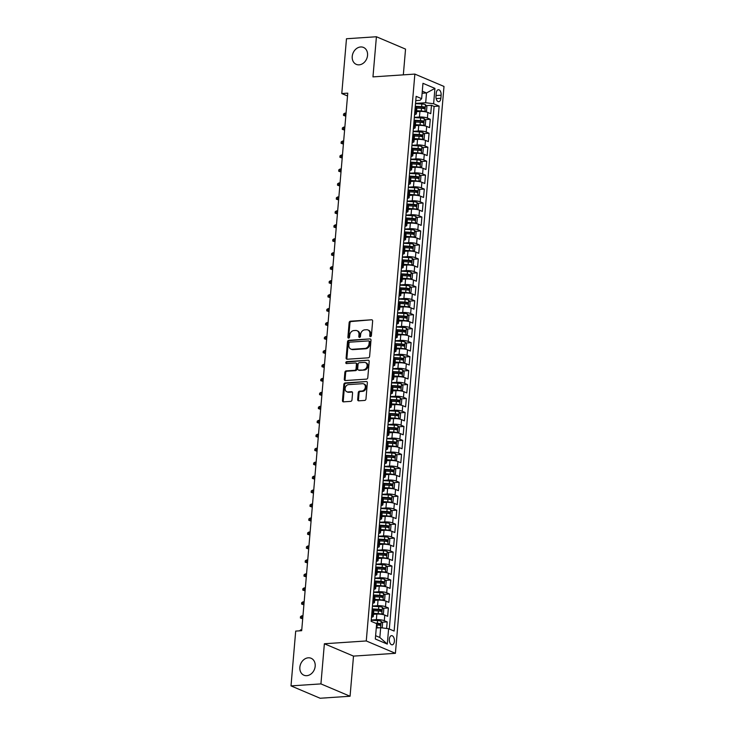 <?xml version="1.0" encoding="UTF-8"?>
<svg xmlns="http://www.w3.org/2000/svg" width="735" height="735" viewBox="0 0 735 735"><rect width="100%" height="100%" fill="white"/><g stroke="black" fill="none" stroke-linecap="round" stroke-linejoin="round"><path stroke-width="1.1" d="M370.486 336.658A0.992 0.79 -67 0 0 371.395 335.638L372.645 321.076A1.415 1.13 -67 0 0 371.588 319.789L350.439 321.204A1.415 1.13 -67 0 0 349.143 322.647L347.894 337.209A0.992 0.79 -67 0 0 349.538 337.099L349.704 335.215A4.52 3.629 -67 0 1 353.838 330.575L355.602 330.465A4.52 3.629 -67 0 1 356.989 330.686A4.52 3.629 -67 0 1 358.983 334.6L358.818 336.483A0.992 0.79 -67 0 0 360.462 336.373L360.628 334.489A4.52 3.629 -67 0 1 364.762 329.85L366.526 329.73A4.52 3.629 -67 0 1 367.913 329.96A4.52 3.629 -67 0 1 369.907 333.865L369.751 335.748A0.992 0.79 -67 0 0 370.486 336.658M308.287 657.807A9.206 7.396 -67 0 0 300.146 665.533A9.206 7.396 -67 0 0 303.932 675.217A9.206 7.396 -67 0 0 306.752 675.686A9.206 7.396 -67 0 0 314.892 667.959A9.206 7.396 -67 0 0 311.116 658.275A9.206 7.396 -67 0 0 308.287 657.807M360.655 46.966A9.206 7.396 -67 0 0 352.515 54.693A9.206 7.396 -67 0 0 356.3 64.377A9.206 7.396 -67 0 0 359.121 64.836A9.206 7.396 -67 0 0 367.261 57.109A9.206 7.396 -67 0 0 363.485 47.426A9.206 7.396 -67 0 0 360.655 46.966M394.392 641.306A4.603 2.536 86.2 0 0 391.562 635.646A4.603 2.536 86.2 0 0 389.348 639.165A4.603 2.536 86.2 0 0 392.178 644.825A4.603 2.536 86.2 0 0 394.392 641.306M357.679 399.546A1.415 1.13 -67 0 0 358.735 400.832L364.67 400.437A1.415 1.13 -67 0 0 365.966 398.995L367.353 382.816A1.415 1.13 -67 0 0 366.296 381.529L345.138 382.944A1.415 1.13 -67 0 0 343.851 384.387L342.464 400.566A1.415 1.13 -67 0 0 343.521 401.852L350.687 401.374A1.415 1.13 -67 0 0 351.982 399.923L352.57 393.004A1.415 1.13 -67 0 0 351.514 391.709L347.958 391.948A3.776 3.032 -67 0 1 346.801 391.764A3.776 3.032 -67 0 1 345.248 387.786A3.776 3.032 -67 0 1 348.592 384.616L362.511 383.688A3.776 3.032 -67 0 1 363.678 383.881A3.776 3.032 -67 0 1 365.221 387.85A3.776 3.032 -67 0 1 361.886 391.02L359.562 391.176A1.415 1.13 -67 0 0 358.276 392.628L357.679 399.546L358.469 399.877A1.415 1.13 -67 0 0 358.735 400.832M324.374 643.759L320.929 683.899L291.005 685.893L320.138 698.25L350.062 696.247L353.507 656.107L395.402 653.314L366.269 640.957L324.374 643.759L353.507 656.107M403.331 74.86L405.545 49.107L376.412 36.75L372.967 76.89L414.862 74.088L366.269 640.957M376.412 36.75L346.479 38.753L341.784 93.547L347.526 95.982M291.005 685.893L295.7 631.099L301.681 630.694L347.765 93.152L341.784 93.547M368.327 357.816A1.415 1.13 -67 0 0 369.613 356.365L371 340.195A1.415 1.13 -67 0 0 369.944 338.909L348.794 340.314A1.415 1.13 -67 0 0 347.499 341.766L346.121 357.936A1.415 1.13 -67 0 0 347.177 359.231L368.327 357.816M369.172 361.51L367.794 377.68A1.415 1.13 -67 0 1 366.499 379.131L345.349 380.546A1.415 1.13 -67 0 1 344.292 379.251L344.88 372.333A1.415 1.13 -67 0 1 346.176 370.881L354.757 370.311A1.415 1.13 -67 0 0 356.043 368.86L356.438 364.266A1.415 1.13 -67 0 0 355.382 362.98L346.451 363.568A0.992 0.79 -67 0 1 346.617 361.657L368.116 360.214A1.415 1.13 -67 0 1 369.172 361.51M386.619 628.471L387.18 621.902L381.86 622.26M371.248 620.009L376.366 619.669A5.751 1.286 4.9 0 1 384.304 620.689L384.782 615.103L387.657 616.316L388.374 607.946L383.054 608.295M372.443 606.053L377.56 605.704A5.751 1.286 4.9 0 1 385.498 606.724L385.976 601.138L388.852 602.36L389.568 593.981L384.249 594.339M373.637 592.088L378.764 591.749A5.751 1.286 4.9 0 1 386.702 592.759L387.18 587.173L390.055 588.395L390.772 580.016L385.452 580.374M374.841 578.123L379.958 577.784A5.751 1.286 4.9 0 1 387.896 578.803L388.374 573.217L391.25 574.43L391.966 566.051L386.647 566.409M376.035 564.168L381.153 563.818A5.751 1.286 4.9 0 1 389.091 564.838L389.568 559.252L392.444 560.474L393.161 552.095L387.841 552.444M377.23 550.203L382.347 549.863A5.751 1.286 4.9 0 1 390.285 550.873L390.772 545.287L393.638 546.509L394.364 538.13L389.035 538.489M378.424 536.238L383.551 535.898A5.751 1.286 4.9 0 1 391.489 536.908L391.966 531.332L394.842 532.544L395.559 524.165L390.239 524.524M379.627 522.273L384.745 521.933A5.751 1.286 4.9 0 1 392.683 522.952L393.161 517.366L396.036 518.588L396.753 510.209L391.433 510.559M380.822 508.317L385.939 507.977A5.751 1.286 4.9 0 1 393.877 508.987L394.355 503.401L397.231 504.623L397.947 496.244L392.628 496.603M382.016 494.352L387.143 494.012A5.751 1.286 4.9 0 1 395.081 495.022L395.559 489.446L398.434 490.658L399.151 482.279L393.831 482.638M383.22 480.387L388.337 480.047A5.751 1.286 4.9 0 1 396.275 481.067L396.753 475.481L399.629 476.693L400.345 468.324L395.026 468.673M384.414 466.431L389.532 466.082A5.751 1.286 4.9 0 1 397.47 467.102L397.947 461.516L400.823 462.738L401.54 454.359L396.22 454.717M385.609 452.466L390.726 452.126A5.751 1.286 4.9 0 1 398.664 453.137L399.151 447.551L402.017 448.773L402.743 440.394L397.414 440.752M386.803 438.501L391.93 438.161A5.751 1.286 4.9 0 1 399.868 439.181L400.345 433.595L403.221 434.808L403.938 426.438L398.618 426.787M388.006 424.545L393.124 424.196A5.751 1.286 4.9 0 1 401.062 425.216L401.54 419.63L404.415 420.852L405.132 412.473L399.812 412.831M389.201 410.58L394.318 410.24A5.751 1.286 4.9 0 1 402.256 411.251L402.734 405.665L405.61 406.887L406.326 398.508L401.007 398.866M390.395 396.615L395.522 396.275A5.751 1.286 4.9 0 1 403.46 397.295L403.938 391.709L406.804 392.922L407.53 384.543L402.21 384.901M391.59 382.659L396.716 382.31A5.751 1.286 4.9 0 1 404.654 383.33L405.132 377.744L408.008 378.966L408.724 370.587L403.405 370.936M392.793 368.694L397.911 368.354A5.751 1.286 4.9 0 1 405.849 369.365L406.326 363.779L409.202 365.001L409.919 356.622L404.599 356.98M393.988 354.729L399.105 354.389A5.751 1.286 4.9 0 1 407.043 355.4L407.53 349.823L410.396 351.036L411.122 342.657L405.793 343.015M395.182 340.764L400.309 340.424A5.751 1.286 4.9 0 1 408.247 341.444L408.724 335.858L411.6 337.08L412.317 328.701L406.997 329.05M396.385 326.809L401.503 326.469A5.751 1.286 4.9 0 1 409.441 327.479L409.919 321.893L412.794 323.115L413.511 314.736L408.191 315.094M397.58 312.844L402.697 312.504A5.751 1.286 4.9 0 1 410.635 313.514L411.113 307.928L413.989 309.15L414.705 300.771L409.386 301.129M398.774 298.879L403.901 298.539A5.751 1.286 4.9 0 1 411.839 299.558L412.317 293.972L415.183 295.185L415.909 286.815L410.589 287.164M399.969 284.923L405.095 284.574A5.751 1.286 4.9 0 1 413.033 285.593L413.511 280.007L416.387 281.229L417.103 272.85L411.784 273.209M401.172 270.958L406.29 270.618A5.751 1.286 4.9 0 1 414.228 271.628L414.705 266.042L417.581 267.264L418.298 258.885L412.978 259.244M402.367 256.993L407.484 256.653A5.751 1.286 4.9 0 1 415.422 257.673L415.909 252.087L418.775 253.299L419.501 244.93L414.173 245.279M403.561 243.037L408.688 242.688A5.751 1.286 4.9 0 1 416.626 243.708L417.103 238.122L419.979 239.344L420.696 230.965L415.376 231.323M404.764 229.072L409.882 228.732A5.751 1.286 4.9 0 1 417.82 229.743L418.298 224.157L421.173 225.379L421.89 217L416.57 217.358M405.959 215.107L411.076 214.767A5.751 1.286 4.9 0 1 419.014 215.787L419.492 210.201L422.368 211.414L423.084 203.035L417.765 203.393M407.153 201.151L412.28 200.802A5.751 1.286 4.9 0 1 420.218 201.822L420.696 196.236L423.562 197.458L424.288 189.079L418.968 189.428M408.348 187.186L413.474 186.846A5.751 1.286 4.9 0 1 421.412 187.857L421.89 182.271L424.766 183.493L425.482 175.114L420.163 175.472M409.551 173.221L414.669 172.881A5.751 1.286 4.9 0 1 422.607 173.892L423.084 168.315L425.96 169.528L426.677 161.149L421.357 161.507M410.746 159.256L415.863 158.916A5.751 1.286 4.9 0 1 423.801 159.936L424.288 154.35L427.154 155.563L427.871 147.193L422.551 147.542M411.94 145.3L417.067 144.96A5.751 1.286 4.9 0 1 425.005 145.971L425.482 140.385L428.358 141.607L429.075 133.228L423.755 133.586M413.143 131.335L418.261 130.995A5.751 1.286 4.9 0 1 426.199 132.006L426.677 126.42L429.552 127.642L430.269 119.263L427.393 118.05A5.751 1.286 -175.1 0 0 419.455 117.03L414.338 117.37M424.949 119.621L430.269 119.263M384.782 615.103A5.751 1.286 -175.1 0 0 376.844 614.083L373.463 614.313M385.976 601.138A5.751 1.286 -175.1 0 0 378.038 600.128L374.657 600.348M387.18 587.173A5.751 1.286 -175.1 0 0 379.242 586.163L375.851 586.383M388.374 573.217A5.751 1.286 -175.1 0 0 380.436 572.197L377.046 572.427M389.568 559.252A5.751 1.286 -175.1 0 0 381.63 558.232L378.249 558.462M390.772 545.287A5.751 1.286 -175.1 0 0 382.834 544.277L379.444 544.497M391.966 531.332A5.751 1.286 -175.1 0 0 384.028 530.312L380.638 530.541M393.161 517.366A5.751 1.286 -175.1 0 0 385.223 516.347L381.842 516.576M394.355 503.401A5.751 1.286 -175.1 0 0 386.417 502.391L383.036 502.611M395.559 489.446A5.751 1.286 -175.1 0 0 387.621 488.426L384.23 488.656M396.753 475.481A5.751 1.286 -175.1 0 0 388.815 474.461L385.425 474.691M397.947 461.516A5.751 1.286 -175.1 0 0 390.009 460.505L386.628 460.726M399.151 447.551A5.751 1.286 -175.1 0 0 391.213 446.54L387.823 446.77M400.345 433.595A5.751 1.286 -175.1 0 0 392.407 432.575L389.017 432.805M401.54 419.63A5.751 1.286 -175.1 0 0 393.602 418.619L390.221 418.84M402.734 405.665A5.751 1.286 -175.1 0 0 394.796 404.654L391.415 404.875M403.938 391.709A5.751 1.286 -175.1 0 0 396 390.689L392.609 390.919M405.132 377.744A5.751 1.286 -175.1 0 0 397.194 376.724L393.804 376.954M406.326 363.779A5.751 1.286 -175.1 0 0 398.388 362.768L395.007 362.989M407.53 349.823A5.751 1.286 -175.1 0 0 399.592 348.803L396.202 349.033M408.724 335.858A5.751 1.286 -175.1 0 0 400.786 334.838L397.396 335.068M409.919 321.893A5.751 1.286 -175.1 0 0 401.981 320.883L398.6 321.103M411.113 307.928A5.751 1.286 -175.1 0 0 403.175 306.918L399.794 307.147M412.317 293.972A5.751 1.286 -175.1 0 0 404.379 292.953L400.988 293.182M413.511 280.007A5.751 1.286 -175.1 0 0 405.573 278.997L402.183 279.217M414.705 266.042A5.751 1.286 -175.1 0 0 406.767 265.032L403.386 265.262M415.909 252.087A5.751 1.286 -175.1 0 0 407.971 251.067L404.581 251.296M417.103 238.122A5.751 1.286 -175.1 0 0 409.165 237.102L405.775 237.331M418.298 224.157A5.751 1.286 -175.1 0 0 410.36 223.146L406.979 223.367M419.492 210.201A5.751 1.286 -175.1 0 0 411.554 209.181L408.173 209.411M420.696 196.236A5.751 1.286 -175.1 0 0 412.758 195.216L409.367 195.446M421.89 182.271A5.751 1.286 -175.1 0 0 413.952 181.26L410.562 181.481M423.084 168.315A5.751 1.286 -175.1 0 0 415.146 167.295L411.765 167.525M424.288 154.35A5.751 1.286 -175.1 0 0 416.35 153.33L412.96 153.56M425.482 140.385A5.751 1.286 -175.1 0 0 417.544 139.374L414.154 139.595M426.677 126.42A5.751 1.286 -175.1 0 0 418.739 125.409L415.358 125.639M436.241 93.143L435.984 96.212A4.456 2.453 86.2 0 0 438.721 101.696A4.456 2.453 86.2 0 0 440.862 98.279L441.129 95.21A4.456 2.453 86.2 0 0 438.391 89.725A4.456 2.453 86.2 0 0 436.241 93.143M395.402 653.314L443.995 86.445L414.862 74.088M375.613 635.692L379.839 637.484L380.675 627.708L388.613 628.728L394.125 631.062L439.135 106.088L433.622 103.745L425.684 102.735L415.532 103.415M388.613 628.728L387.299 644.09L375.328 639.009L376.642 623.657L371.138 621.314L416.139 96.34L421.651 98.674L422.965 83.312L434.936 88.393L433.622 103.745M389.302 629.022L434.1 106.419L431.463 105.307L430.747 113.677L427.871 112.464A5.751 1.286 -175.1 0 0 419.933 111.444L416.552 111.674M414.577 114.55A5.751 1.286 -175.1 0 0 416.368 113.787A5.751 1.286 -175.1 0 0 415.431 112.969L414.742 112.685M416.368 113.787L416.846 108.201A5.751 1.286 -175.1 0 0 415.909 107.383L415.22 107.099M371.644 615.324L372.333 615.608A5.751 1.286 4.9 0 1 373.279 616.426A5.751 1.286 4.9 0 1 371.487 617.189M373.279 616.426L373.757 610.84A5.751 1.286 -175.1 0 0 372.81 610.022L372.13 609.738M372.847 601.359L373.536 601.653A5.751 1.286 4.9 0 1 374.473 602.461A5.751 1.286 4.9 0 1 372.682 603.224M374.473 602.461L374.951 596.875A5.751 1.286 -175.1 0 0 374.014 596.067L373.325 595.773M374.041 587.394L374.731 587.688A5.751 1.286 4.9 0 1 375.668 588.496A5.751 1.286 4.9 0 1 373.885 589.268M375.668 588.496L376.155 582.91A5.751 1.286 -175.1 0 0 375.208 582.102L374.519 581.808M375.236 573.429L375.925 573.723A5.751 1.286 4.9 0 1 376.871 574.54A5.751 1.286 4.9 0 1 375.08 575.303M376.871 574.54L377.349 568.954A5.751 1.286 -175.1 0 0 376.403 568.137L375.714 567.852M376.439 559.473L377.119 559.767A5.751 1.286 4.9 0 1 378.066 560.575A5.751 1.286 4.9 0 1 376.274 561.338M378.066 560.575L378.543 554.989A5.751 1.286 -175.1 0 0 377.606 554.181L376.917 553.887M377.634 545.508L378.323 545.802A5.751 1.286 4.9 0 1 379.26 546.61A5.751 1.286 4.9 0 1 377.468 547.382M379.26 546.61L379.738 541.024A5.751 1.286 -175.1 0 0 378.801 540.216L378.112 539.922M378.828 531.543L379.517 531.837A5.751 1.286 4.9 0 1 380.464 532.645A5.751 1.286 4.9 0 1 378.672 533.417M380.464 532.645L380.941 527.068A5.751 1.286 -175.1 0 0 379.995 526.251L379.306 525.957M380.023 517.587L380.712 517.872A5.751 1.286 4.9 0 1 381.658 518.689A5.751 1.286 4.9 0 1 379.866 519.452M381.658 518.689L382.136 513.103A5.751 1.286 -175.1 0 0 381.189 512.295L380.51 512.001M381.226 503.622L381.915 503.916A5.751 1.286 4.9 0 1 382.852 504.724A5.751 1.286 4.9 0 1 381.061 505.496M382.852 504.724L383.33 499.138A5.751 1.286 -175.1 0 0 382.393 498.33L381.704 498.036M382.421 489.657L383.11 489.951A5.751 1.286 4.9 0 1 384.047 490.759A5.751 1.286 4.9 0 1 382.264 491.531M384.047 490.759L384.534 485.173A5.751 1.286 -175.1 0 0 383.587 484.365L382.898 484.071M383.615 475.701L384.304 475.986A5.751 1.286 4.9 0 1 385.25 476.804A5.751 1.286 4.9 0 1 383.459 477.566M385.25 476.804L385.728 471.218A5.751 1.286 -175.1 0 0 384.782 470.4L384.093 470.115M384.818 461.736L385.498 462.03A5.751 1.286 4.9 0 1 386.445 462.839A5.751 1.286 4.9 0 1 384.653 463.601M386.445 462.839L386.922 457.253A5.751 1.286 -175.1 0 0 385.985 456.444L385.296 456.15M386.013 447.771L386.702 448.065A5.751 1.286 4.9 0 1 387.639 448.874A5.751 1.286 4.9 0 1 385.847 449.645M387.639 448.874L388.117 443.288A5.751 1.286 -175.1 0 0 387.18 442.479L386.491 442.185M387.207 433.815L387.896 434.1A5.751 1.286 4.9 0 1 388.843 434.918A5.751 1.286 4.9 0 1 387.051 435.68M388.843 434.918L389.32 429.332A5.751 1.286 -175.1 0 0 388.374 428.514L387.685 428.229M388.402 419.85L389.091 420.144A5.751 1.286 4.9 0 1 390.037 420.953A5.751 1.286 4.9 0 1 388.245 421.715M390.037 420.953L390.515 415.367A5.751 1.286 -175.1 0 0 389.568 414.558L388.888 414.264M389.605 405.885L390.294 406.179A5.751 1.286 4.9 0 1 391.231 406.988A5.751 1.286 4.9 0 1 389.44 407.76M391.231 406.988L391.709 401.402A5.751 1.286 -175.1 0 0 390.772 400.593L390.083 400.299M390.799 391.92L391.489 392.214A5.751 1.286 4.9 0 1 392.426 393.023A5.751 1.286 4.9 0 1 390.643 393.795M392.426 393.023L392.913 387.446A5.751 1.286 -175.1 0 0 391.966 386.628L391.277 386.344M391.994 377.965L392.683 378.249A5.751 1.286 4.9 0 1 393.629 379.067A5.751 1.286 4.9 0 1 391.838 379.83M393.629 379.067L394.107 373.481A5.751 1.286 -175.1 0 0 393.161 372.673L392.472 372.379M393.197 364L393.877 364.294A5.751 1.286 4.9 0 1 394.824 365.102A5.751 1.286 4.9 0 1 393.032 365.874M394.824 365.102L395.301 359.516A5.751 1.286 -175.1 0 0 394.364 358.708L393.675 358.414M394.392 350.035L395.081 350.329A5.751 1.286 4.9 0 1 396.018 351.137A5.751 1.286 4.9 0 1 394.226 351.909M396.018 351.137L396.496 345.56A5.751 1.286 -175.1 0 0 395.559 344.743L394.87 344.449M395.586 336.079L396.275 336.364A5.751 1.286 4.9 0 1 397.222 337.181A5.751 1.286 4.9 0 1 395.43 337.944M397.222 337.181L397.699 331.595A5.751 1.286 -175.1 0 0 396.753 330.787L396.064 330.493M396.781 322.114L397.47 322.408A5.751 1.286 4.9 0 1 398.416 323.216A5.751 1.286 4.9 0 1 396.624 323.988M398.416 323.216L398.894 317.63A5.751 1.286 -175.1 0 0 397.947 316.822L397.267 316.528M397.984 308.149L398.673 308.443A5.751 1.286 4.9 0 1 399.61 309.251A5.751 1.286 4.9 0 1 397.819 310.023M399.61 309.251L400.088 303.665A5.751 1.286 -175.1 0 0 399.151 302.857L398.462 302.563M399.178 294.193L399.868 294.478A5.751 1.286 4.9 0 1 400.805 295.295A5.751 1.286 4.9 0 1 399.022 296.058M400.805 295.295L401.292 289.709A5.751 1.286 -175.1 0 0 400.345 288.892L399.656 288.607M400.373 280.228L401.062 280.522A5.751 1.286 4.9 0 1 402.008 281.33A5.751 1.286 4.9 0 1 400.217 282.093M402.008 281.33L402.486 275.744A5.751 1.286 -175.1 0 0 401.54 274.936L400.851 274.642M401.576 266.263L402.256 266.557A5.751 1.286 4.9 0 1 403.203 267.365A5.751 1.286 4.9 0 1 401.411 268.137M403.203 267.365L403.68 261.779A5.751 1.286 -175.1 0 0 402.743 260.971L402.054 260.677M402.771 252.298L403.46 252.592A5.751 1.286 4.9 0 1 404.397 253.41A5.751 1.286 4.9 0 1 402.605 254.172M404.397 253.41L404.875 247.824A5.751 1.286 -175.1 0 0 403.938 247.006L403.249 246.721M403.965 238.342L404.654 238.636A5.751 1.286 4.9 0 1 405.601 239.445A5.751 1.286 4.9 0 1 403.809 240.207M405.601 239.445L406.078 233.859A5.751 1.286 -175.1 0 0 405.132 233.05L404.443 232.756M405.16 224.377L405.849 224.671A5.751 1.286 4.9 0 1 406.795 225.48A5.751 1.286 4.9 0 1 405.003 226.251M406.795 225.48L407.273 219.894A5.751 1.286 -175.1 0 0 406.326 219.085L405.646 218.791M406.363 210.412L407.052 210.706A5.751 1.286 4.9 0 1 407.989 211.515A5.751 1.286 4.9 0 1 406.198 212.286M407.989 211.515L408.467 205.938A5.751 1.286 -175.1 0 0 407.53 205.12L406.841 204.835M407.558 196.456L408.247 196.741A5.751 1.286 4.9 0 1 409.184 197.559A5.751 1.286 4.9 0 1 407.401 198.321M409.184 197.559L409.671 191.973A5.751 1.286 -175.1 0 0 408.724 191.164L408.035 190.87M408.752 182.491L409.441 182.785A5.751 1.286 4.9 0 1 410.387 183.594A5.751 1.286 4.9 0 1 408.596 184.366M410.387 183.594L410.865 178.008A5.751 1.286 -175.1 0 0 409.919 177.199L409.23 176.905M409.955 168.526L410.635 168.82A5.751 1.286 4.9 0 1 411.582 169.629A5.751 1.286 4.9 0 1 409.79 170.401M411.582 169.629L412.059 164.043A5.751 1.286 -175.1 0 0 411.122 163.234L410.433 162.94M411.15 154.571L411.839 154.855A5.751 1.286 4.9 0 1 412.776 155.673A5.751 1.286 4.9 0 1 410.984 156.436M412.776 155.673L413.254 150.087A5.751 1.286 -175.1 0 0 412.317 149.278L411.628 148.984M412.344 140.605L413.033 140.9A5.751 1.286 4.9 0 1 413.98 141.708A5.751 1.286 4.9 0 1 412.188 142.48M413.98 141.708L414.457 136.122A5.751 1.286 -175.1 0 0 413.511 135.314L412.822 135.019M413.539 126.641L414.228 126.934A5.751 1.286 4.9 0 1 415.174 127.743A5.751 1.286 4.9 0 1 413.382 128.515M415.174 127.743L415.652 122.157A5.751 1.286 -175.1 0 0 414.705 121.349L414.025 121.054M426.199 132.006L429.075 133.228M425.005 145.971L427.871 147.193M423.801 159.936L426.677 161.149M422.607 173.892L425.482 175.114M421.412 187.857L424.288 189.079M420.218 201.822L423.084 203.035M419.014 215.787L421.89 217M417.82 229.743L420.696 230.965M416.626 243.708L419.501 244.93M415.422 257.673L418.298 258.885M414.228 271.628L417.103 272.85M413.033 285.593L415.909 286.815M411.839 299.558L414.705 300.771M410.635 313.514L413.511 314.736M409.441 327.479L412.317 328.701M408.247 341.444L411.122 342.657M407.043 355.4L409.919 356.622M405.849 369.365L408.724 370.587M404.654 383.33L407.53 384.543M403.46 397.295L406.326 398.508M402.256 411.251L405.132 412.473M401.062 425.216L403.938 426.438M399.868 439.181L402.743 440.394M398.664 453.137L401.54 454.359M397.47 467.102L400.345 468.324M396.275 481.067L399.151 482.279M395.081 495.022L397.947 496.244M393.877 508.987L396.753 510.209M392.683 522.952L395.559 524.165M391.489 536.908L394.364 538.13M390.285 550.873L393.161 552.095M389.091 564.838L391.966 566.051M387.896 578.803L390.772 580.016M386.702 592.759L389.568 593.981M385.498 606.724L388.374 607.946M384.304 620.689L387.18 621.902M380.675 627.708L376.274 628.002M425.684 102.735L426.52 92.959L422.294 91.168M422.12 93.253L426.52 92.959L434.936 88.393M415.771 100.612L420.016 100.328L421.651 98.674M320.929 683.899L350.062 696.247M426.144 105.656L431.463 105.307M434.1 106.419L439.135 106.088M387.299 644.09L379.839 637.484M370.642 336.63A0.992 0.79 -67 0 1 370.541 336.088L370.697 334.204A4.52 3.629 -67 0 0 368.704 330.291L367.913 329.96M356.989 330.686L357.77 331.026A4.52 3.629 -67 0 1 359.773 334.93L359.608 336.814A0.992 0.79 -67 0 0 359.709 337.356M371.588 319.789L351.22 321.535A1.415 1.13 -67 0 0 349.933 322.987L348.684 337.549A0.992 0.79 -67 0 0 348.785 338.091M369.944 338.909L349.584 340.654A1.415 1.13 -67 0 0 348.289 342.106L346.902 358.276A1.415 1.13 -67 0 0 347.177 359.231M369.227 341.812A0.992 0.79 -67 0 0 368.492 340.911L349.924 342.152A0.992 0.79 -67 0 0 349.015 343.162L348.849 345.156A4.52 3.629 -67 0 0 350.843 349.061A4.52 3.629 -67 0 0 352.23 349.29L364.918 348.436A4.52 3.629 -67 0 0 369.062 343.805L369.227 341.812L370.017 342.152A0.992 0.79 -67 0 0 369.576 341.297L368.795 340.957M350.843 349.061L351.633 349.391A4.52 3.629 -67 0 0 353.02 349.621L352.23 349.29M370.017 342.152L369.843 344.136A4.52 3.629 -67 0 1 365.708 348.776L353.02 349.621M355.813 363.044L356.604 363.384A1.415 1.13 -67 0 1 357.228 364.597L356.833 369.19A1.415 1.13 -67 0 1 355.538 370.642L346.966 371.212A1.415 1.13 -67 0 0 345.671 372.663L345.073 379.582A1.415 1.13 -67 0 0 345.349 380.546M368.116 360.214L347.407 361.987A0.992 0.79 -67 0 0 346.608 363.559M363.65 369.714A3.776 3.032 -67 0 0 366.995 366.544A3.776 3.032 -67 0 0 365.442 362.566A3.776 3.032 -67 0 0 364.284 362.383L359.378 362.704A1.415 1.13 -67 0 0 358.083 364.156L357.688 368.75A1.415 1.13 -67 0 0 358.744 370.045L364.441 370.045A3.776 3.032 -67 0 0 367.785 366.875A3.776 3.032 -67 0 0 366.232 362.906L365.442 362.566M358.312 369.971L359.103 370.302A1.415 1.13 -67 0 0 359.534 370.376L358.744 370.045M364.441 370.045L359.534 370.376M363.678 383.881L364.459 384.212A3.776 3.032 -67 0 1 366.012 388.181A3.776 3.032 -67 0 1 362.677 391.351L360.352 391.507A1.415 1.13 -67 0 0 359.057 392.959L358.469 399.877M346.801 391.764L347.591 392.095A3.776 3.032 -67 0 0 348.748 392.288L347.958 391.948M351.514 391.709L352.304 392.049L348.748 392.288M366.296 381.529L345.928 383.275A1.415 1.13 -67 0 0 344.632 384.727L343.254 400.897A1.415 1.13 -67 0 0 343.521 401.852M424.499 111.646L426.53 110.893L426.888 106.704L425.427 104.646A3.813 0.854 -175.1 0 0 421.853 103.984L415.514 103.635M421.697 111.417L416.598 111.132M424.83 111.619A3.813 0.854 -175.1 0 0 421.256 110.967L416.635 110.709M416.828 108.054L421.486 108.311A3.813 0.854 4.9 0 1 424.325 108.734L424.462 107.053A3.813 0.854 -175.1 0 0 421.633 106.639L415.284 106.29M415.247 106.713L422.744 107.172L423.443 108.174M345.79 116.194L343.484 115.367L343.603 113.971L344.89 113.172L344.678 115.689L345.845 115.606M343.484 115.367L345.799 116.158M344.89 113.172L346.056 113.098M423.305 125.611L425.326 124.858L425.684 120.669L424.233 118.601A3.813 0.854 -175.1 0 0 420.659 117.949L414.319 117.6M420.493 125.382L415.404 125.097M423.636 125.584A3.813 0.854 -175.1 0 0 420.062 124.932L415.431 124.674M415.633 122.019L420.291 122.276A3.813 0.854 4.9 0 1 423.121 122.69L423.268 121.018A3.813 0.854 -175.1 0 0 420.429 120.604L414.09 120.246M414.053 120.669L421.541 121.128L422.239 122.139M342.28 129.323L344.596 130.123L342.28 129.323L342.4 127.927L343.695 127.137L343.475 129.645L344.651 129.571M343.695 127.137L344.862 127.054M422.111 139.567L424.132 138.823L424.49 134.634L423.038 132.566A3.813 0.854 -175.1 0 0 419.464 131.914L413.125 131.556M419.299 139.338L414.2 139.053M422.441 139.549A3.813 0.854 -175.1 0 0 418.867 138.887L414.237 138.639M414.43 135.984L419.097 136.241A3.813 0.854 4.9 0 1 421.927 136.655L422.074 134.983A3.813 0.854 -175.1 0 0 419.235 134.56L412.895 134.211M412.859 134.634L420.346 135.093L421.045 136.094M341.086 143.288L343.401 144.088L341.086 143.288L341.205 141.892L342.492 141.092L342.28 143.61L343.447 143.536M342.492 141.092L343.668 141.019M420.907 153.532L422.937 152.779L423.296 148.589L421.835 146.531A3.813 0.854 -175.1 0 0 418.27 145.87L411.922 145.521M418.105 153.303L413.006 153.018M421.238 153.514A3.813 0.854 -175.1 0 0 417.664 152.852L413.042 152.595M413.235 149.94L417.893 150.197A3.813 0.854 4.9 0 1 420.732 150.62L420.87 148.939A3.813 0.854 -175.1 0 0 418.04 148.525L411.692 148.176M411.664 148.599L419.152 149.058L419.85 150.059M339.892 157.253L342.207 158.053L339.892 157.253L340.011 155.857L341.297 155.057L341.086 157.575L342.253 157.492M341.297 155.057L342.464 154.984M419.713 167.497L421.734 166.744L422.101 162.554L420.64 160.487A3.813 0.854 -175.1 0 0 417.067 159.835L410.727 159.486M416.901 167.268L411.811 166.983M420.043 167.47A3.813 0.854 -175.1 0 0 416.469 166.817L411.848 166.56M412.041 163.905L416.699 164.162A3.813 0.854 4.9 0 1 419.529 164.576L419.676 162.904A3.813 0.854 -175.1 0 0 416.846 162.49L410.498 162.141M410.461 162.554L417.958 163.023L418.656 164.024M341.003 172.036L338.688 171.209L338.817 169.822L340.103 169.022L339.882 171.531L341.058 171.457M338.688 171.209L341.012 172.008M340.103 169.022L341.27 168.94M418.518 181.453L420.539 180.709L420.898 176.519L419.446 174.452A3.813 0.854 -175.1 0 0 415.872 173.8L409.533 173.451M415.707 181.223L410.608 180.939M418.849 181.435A3.813 0.854 -175.1 0 0 415.275 180.773L410.644 180.525M410.837 177.87L415.505 178.127A3.813 0.854 4.9 0 1 418.334 178.541L418.481 176.869A3.813 0.854 -175.1 0 0 415.642 176.446L409.303 176.097M409.266 176.519L416.754 176.979L417.452 177.98M339.809 186.001L337.494 185.174L337.613 183.778L338.909 182.987L338.688 185.496L339.855 185.422M337.494 185.174L339.809 185.973M338.909 182.987L340.075 182.905M417.315 195.418L419.345 194.665L419.703 190.475L418.252 188.417A3.813 0.854 -175.1 0 0 414.678 187.756L408.329 187.407M414.512 195.188L409.413 194.904M417.645 195.4A3.813 0.854 -175.1 0 0 414.081 194.738L409.45 194.481M409.643 191.826L414.301 192.083A3.813 0.854 4.9 0 1 417.14 192.506L417.278 190.824A3.813 0.854 -175.1 0 0 414.448 190.411L408.109 190.062M408.072 190.484L415.56 190.944L416.258 191.945M338.614 199.966L336.299 199.139L336.419 197.743L337.705 196.943L337.494 199.461L338.66 199.378M336.299 199.139L338.614 199.938M337.705 196.943L338.881 196.87M416.12 209.383L418.151 208.63L418.509 204.44L417.048 202.382A3.813 0.854 -175.1 0 0 413.474 201.721L407.135 201.372M413.318 209.153L408.219 208.869M416.451 209.356A3.813 0.854 -175.1 0 0 412.877 208.703L408.256 208.446M408.449 205.791L413.107 206.048A3.813 0.854 4.9 0 1 415.946 206.462L416.083 204.789A3.813 0.854 -175.1 0 0 413.254 204.376L406.905 204.027M406.868 204.44L414.365 204.909L415.064 205.91M337.411 213.922L335.105 213.104L335.224 211.708L336.511 210.908L336.299 213.426L337.466 213.343M335.105 213.104L337.42 213.894M336.511 210.908L337.677 210.826M414.926 223.339L416.947 222.595L417.305 218.405L415.854 216.338A3.813 0.854 -175.1 0 0 412.28 215.686L405.94 215.337M412.114 223.109L407.025 222.834M415.891 216.393L415.293 223.302A3.813 0.854 -175.1 0 0 411.683 222.668L407.052 222.411M407.254 219.756L411.912 220.013A3.813 0.854 4.9 0 1 414.742 220.426L414.889 218.754A3.813 0.854 -175.1 0 0 412.05 218.332L405.711 217.983M405.674 218.405L413.162 218.865L413.86 219.866M336.217 227.887L333.901 227.06L334.021 225.663L335.316 224.873L335.096 227.381L336.272 227.308M333.901 227.06L336.217 227.859M335.316 224.873L336.483 224.791M413.731 237.304L415.753 236.551L416.111 232.37L414.659 230.303A3.813 0.854 -175.1 0 0 411.085 229.642L404.746 229.292M410.92 237.074L405.821 236.789M414.696 230.358L414.099 237.267A3.813 0.854 -175.1 0 0 410.488 236.624L405.858 236.367M406.051 233.721L410.718 233.969A3.813 0.854 4.9 0 1 413.548 234.391L413.695 232.71A3.813 0.854 -175.1 0 0 410.856 232.297L404.516 231.948M404.48 232.37L411.967 232.83L412.666 233.831M335.022 241.852L332.707 241.025L332.826 239.628L334.113 238.829L333.901 241.346L335.068 241.264M332.707 241.025L335.022 241.824M334.113 238.829L335.289 238.756M412.528 251.269L414.558 250.516L414.917 246.326L413.456 244.268A3.813 0.854 -175.1 0 0 409.891 243.607L403.543 243.257M409.726 251.039L404.627 250.754M412.859 251.241A3.813 0.854 -175.1 0 0 409.285 250.589L404.663 250.332M404.856 247.677L409.514 247.934A3.813 0.854 4.9 0 1 412.353 248.356L412.491 246.675A3.813 0.854 -175.1 0 0 409.661 246.262L403.313 245.913M403.285 246.335L410.773 246.795L411.471 247.796M333.828 255.817L331.513 254.99L331.632 253.593L332.918 252.794L332.707 255.311L333.874 255.229M331.513 254.99L333.828 255.78M332.918 252.794L334.085 252.721M411.334 265.234L413.355 264.481L413.722 260.291L412.262 258.224A3.813 0.854 -175.1 0 0 408.688 257.572L402.348 257.222M408.531 265.004L403.432 264.719M411.664 265.206A3.813 0.854 -175.1 0 0 408.09 264.554L403.469 264.297M403.662 261.642L408.32 261.899A3.813 0.854 4.9 0 1 411.15 262.312L411.297 260.64A3.813 0.854 -175.1 0 0 408.467 260.227L402.118 259.868M402.082 260.291L409.579 260.75L410.277 261.761M332.624 269.773L330.309 268.946L330.438 267.549L331.724 266.759L331.503 269.267L332.679 269.194M330.309 268.946L332.633 269.745M331.724 266.759L332.891 266.676M410.139 279.19L412.16 278.446L412.519 274.256L411.067 272.189A3.813 0.854 -175.1 0 0 407.493 271.527L401.154 271.178M407.328 278.96L402.229 278.675M410.47 279.171A3.813 0.854 -175.1 0 0 406.896 278.51L402.265 278.262M402.458 275.607L407.126 275.864A3.813 0.854 4.9 0 1 409.955 276.277L410.102 274.605A3.813 0.854 -175.1 0 0 407.263 274.183L400.924 273.833M400.887 274.256L408.375 274.715L409.073 275.717M331.43 283.738L329.115 282.911L329.234 281.514L330.529 280.715L330.309 283.232L331.476 283.15M329.115 282.911L331.43 283.71M330.529 280.715L331.696 280.641M408.936 293.155L410.966 292.401L411.324 288.212L409.873 286.154A3.813 0.854 -175.1 0 0 406.299 285.492L399.95 285.143M406.133 292.925L401.034 292.64M409.266 293.136A3.813 0.854 -175.1 0 0 405.702 292.475L401.071 292.218M401.264 289.562L405.922 289.82A3.813 0.854 4.9 0 1 408.761 290.242L408.899 288.561A3.813 0.854 -175.1 0 0 406.069 288.148L399.73 287.798M399.693 288.221L407.181 288.68L407.879 289.682M330.236 297.703L327.92 296.876L328.04 295.479L329.326 294.68L329.115 297.197L330.281 297.115M327.92 296.876L330.236 297.666M329.326 294.68L330.502 294.606M407.741 307.12L409.772 306.366L410.13 302.177L408.669 300.11A3.813 0.854 -175.1 0 0 405.095 299.457L398.756 299.108M404.939 306.89L399.84 306.605M408.072 307.092A3.813 0.854 -175.1 0 0 404.498 306.44L399.877 306.183M400.07 303.527L404.728 303.785A3.813 0.854 4.9 0 1 407.567 304.198L407.704 302.526A3.813 0.854 -175.1 0 0 404.875 302.113L398.526 301.763M398.489 302.177L405.986 302.636L406.685 303.647M326.726 310.832L329.041 311.631L326.726 310.832L326.845 309.435L328.132 308.645L327.92 311.153L329.087 311.08M328.132 308.645L329.298 308.562M406.547 321.076L408.568 320.331L408.926 316.142L407.475 314.075A3.813 0.854 -175.1 0 0 403.901 313.422L397.562 313.064M403.736 320.846L398.646 320.561M406.878 321.057A3.813 0.854 -175.1 0 0 403.304 320.396L398.682 320.148M398.875 317.492L403.533 317.75A3.813 0.854 4.9 0 1 406.363 318.163L406.51 316.491A3.813 0.854 -175.1 0 0 403.671 316.068L397.332 315.719M397.295 316.142L404.783 316.601L405.481 317.603M325.522 324.796L327.838 325.596L325.522 324.796L325.642 323.4L326.937 322.61L326.717 325.118L327.893 325.045M326.937 322.61L328.104 322.527M405.352 335.041L407.374 334.287L407.732 330.098L406.28 328.04A3.813 0.854 -175.1 0 0 402.706 327.378L396.367 327.029M402.541 334.811L397.442 334.526M405.683 335.022A3.813 0.854 -175.1 0 0 402.109 334.361L397.479 334.103M397.672 331.448L402.339 331.706A3.813 0.854 4.9 0 1 405.169 332.128L405.316 330.447A3.813 0.854 -175.1 0 0 402.477 330.033L396.137 329.684M396.101 330.107L403.588 330.566L404.287 331.568M324.328 338.762L326.643 339.561L324.328 338.762L324.447 337.365L325.734 336.566L325.522 339.083L326.689 339M325.734 336.566L326.91 336.492M404.149 349.006L406.179 348.252L406.538 344.063L405.077 341.995A3.813 0.854 -175.1 0 0 401.512 341.343L395.164 340.994M401.347 348.776L396.248 348.491M404.48 348.978A3.813 0.854 -175.1 0 0 400.906 348.326L396.284 348.068M396.477 345.413L401.135 345.671A3.813 0.854 4.9 0 1 403.974 346.084L404.112 344.412A3.813 0.854 -175.1 0 0 401.282 343.998L394.943 343.649M394.906 344.063L402.394 344.531L403.092 345.533M323.134 352.726L325.449 353.517L323.134 352.726L323.253 351.33L324.539 350.531L324.328 353.039L325.495 352.965M324.539 350.531L325.715 350.448M402.955 362.961L404.976 362.217L405.343 358.028L403.882 355.96A3.813 0.854 -175.1 0 0 400.309 355.308L393.969 354.959M400.152 362.732L395.053 362.447M403.285 362.943A3.813 0.854 -175.1 0 0 399.711 362.281L395.09 362.033M395.283 359.378L399.941 359.635A3.813 0.854 4.9 0 1 402.771 360.049L402.918 358.377A3.813 0.854 -175.1 0 0 400.088 357.954L393.739 357.605M393.703 358.028L401.2 358.487L401.898 359.488M324.245 367.509L321.939 366.682L322.059 365.286L323.345 364.496L323.124 367.004L324.3 366.93M321.939 366.682L324.254 367.482M323.345 364.496L324.512 364.413M401.76 376.926L403.781 376.173L404.14 371.983L402.688 369.925A3.813 0.854 -175.1 0 0 399.114 369.264L392.775 368.915M398.949 376.697L393.85 376.412M402.091 376.908A3.813 0.854 -175.1 0 0 398.517 376.246L393.887 375.989M394.079 373.334L398.747 373.591A3.813 0.854 4.9 0 1 401.576 374.014L401.723 372.333A3.813 0.854 -175.1 0 0 398.885 371.919L392.545 371.57M392.508 371.993L399.996 372.452L400.694 373.454M320.736 380.647L323.051 381.447L320.736 380.647L320.855 379.251L322.15 378.452L321.93 380.969L323.097 380.886M322.15 378.452L323.317 378.378M400.557 390.891L402.587 390.138L402.945 385.948L401.494 383.89A3.813 0.854 -175.1 0 0 397.92 383.229L391.571 382.88M397.754 390.662L392.655 390.377M400.887 390.864A3.813 0.854 -175.1 0 0 397.323 390.212L392.692 389.954M392.885 387.299L397.543 387.556A3.813 0.854 4.9 0 1 400.382 387.97L400.52 386.298A3.813 0.854 -175.1 0 0 397.69 385.884L391.351 385.535M391.314 385.948L398.802 386.417L399.5 387.418M321.856 395.439L319.541 394.612L319.661 393.216L320.947 392.416L320.736 394.934L321.902 394.851M319.541 394.612L321.856 395.402M320.947 392.416L322.123 392.334M399.362 404.847L401.393 404.103L401.751 399.913L400.29 397.846A3.813 0.854 -175.1 0 0 396.725 397.194L390.377 396.845M396.56 404.617L391.461 404.342M399.693 404.829A3.813 0.854 -175.1 0 0 396.119 404.176L391.498 403.919M391.691 401.264L396.349 401.521A3.813 0.854 4.9 0 1 399.188 401.935L399.325 400.263A3.813 0.854 -175.1 0 0 396.496 399.84L390.147 399.491M390.11 399.913L397.607 400.373L398.306 401.383M320.653 409.395L318.347 408.568L318.466 407.172L319.753 406.381L319.541 408.89L320.708 408.816M318.347 408.568L320.662 409.367M319.753 406.381L320.919 406.299M398.168 418.812L400.189 418.059L400.547 413.878L399.096 411.811A3.813 0.854 -175.1 0 0 395.522 411.15L389.183 410.801M395.356 418.582L390.267 418.298M398.499 418.794A3.813 0.854 -175.1 0 0 394.925 418.132L390.303 417.875M390.496 415.229L395.154 415.486A3.813 0.854 4.9 0 1 397.984 415.9L398.131 414.218A3.813 0.854 -175.1 0 0 395.292 413.805L388.953 413.456M388.916 413.878L396.404 414.338L397.102 415.339M319.459 423.36L317.143 422.533L317.263 421.137L318.558 420.337L318.338 422.855L319.514 422.772M317.143 422.533L319.459 423.332M318.558 420.337L319.725 420.264M396.973 432.777L398.995 432.024L399.353 427.834L397.901 425.776A3.813 0.854 -175.1 0 0 394.327 425.115L387.988 424.766M394.162 432.548L389.063 432.263M397.304 432.75A3.813 0.854 -175.1 0 0 393.73 432.097L389.1 431.84M389.293 429.185L393.96 429.442A3.813 0.854 4.9 0 1 396.79 429.865L396.937 428.183A3.813 0.854 -175.1 0 0 394.098 427.77L387.758 427.421M387.722 427.844L395.209 428.303L395.908 429.304M318.264 437.325L315.949 436.498L316.068 435.102L317.355 434.302L317.143 436.82L318.31 436.737M315.949 436.498L318.264 437.288M317.355 434.302L318.531 434.229M395.77 446.742L397.8 445.989L398.159 441.799L396.698 439.732A3.813 0.854 -175.1 0 0 393.133 439.08L386.785 438.731M392.968 446.512L387.869 446.228M396.101 446.715A3.813 0.854 -175.1 0 0 392.536 446.062L387.905 445.805M388.098 443.15L392.756 443.407A3.813 0.854 4.9 0 1 395.595 443.821L395.733 442.148A3.813 0.854 -175.1 0 0 392.903 441.735L386.564 441.377M386.527 441.799L394.015 442.259L394.713 443.269M317.07 451.281L314.755 450.454L314.874 449.057L316.16 448.267L315.949 450.775L317.116 450.702M314.755 450.454L317.07 451.253M316.16 448.267L317.336 448.185M394.576 460.698L396.597 459.954L396.964 455.764L395.503 453.697A3.813 0.854 -175.1 0 0 391.93 453.036L385.59 452.687M391.773 460.468L386.674 460.183M394.906 460.68A3.813 0.854 -175.1 0 0 391.332 460.018L386.711 459.77M386.904 457.115L391.562 457.372A3.813 0.854 4.9 0 1 394.392 457.786L394.539 456.113A3.813 0.854 -175.1 0 0 391.709 455.691L385.361 455.342M385.324 455.764L392.821 456.224L393.519 457.225M315.866 465.246L313.56 464.419L313.68 463.022L314.966 462.223L314.745 464.74L315.921 464.658M313.56 464.419L315.875 465.218M314.966 462.223L316.133 462.15M393.381 474.663L395.402 473.91L395.761 469.72L394.309 467.662A3.813 0.854 -175.1 0 0 390.735 467.001L384.396 466.651M390.57 474.433L385.471 474.149M394.346 467.708L393.749 474.626A3.813 0.854 -175.1 0 0 390.138 473.983L385.507 473.726M385.7 471.071L390.368 471.328A3.813 0.854 4.9 0 1 393.197 471.751L393.344 470.069A3.813 0.854 -175.1 0 0 390.505 469.656L384.166 469.307M384.129 469.729L391.617 470.189L392.315 471.19M314.672 479.211L312.357 478.384L312.476 476.987L313.771 476.188L313.551 478.705L314.718 478.623M312.357 478.384L314.672 479.183M313.771 476.188L314.938 476.115M392.178 488.628L394.208 487.875L394.566 483.685L393.115 481.618A3.813 0.854 -175.1 0 0 389.541 480.966L383.192 480.616M389.375 488.398L384.276 488.113M392.508 488.6A3.813 0.854 -175.1 0 0 388.944 487.948L384.313 487.691M384.506 485.036L389.164 485.293A3.813 0.854 4.9 0 1 392.003 485.706L392.141 484.034A3.813 0.854 -175.1 0 0 389.311 483.621L382.972 483.272M382.935 483.685L390.423 484.144L391.121 485.155M313.477 493.167L311.162 492.34L311.282 490.943L312.568 490.153L312.357 492.661L313.523 492.588M311.162 492.34L313.477 493.139M312.568 490.153L313.744 490.07M390.983 502.584L393.014 501.84L393.372 497.65L391.911 495.583A3.813 0.854 -175.1 0 0 388.346 494.931L381.998 494.582M388.181 502.354L383.082 502.069M391.314 502.565A3.813 0.854 -175.1 0 0 387.74 501.904L383.119 501.656M383.312 499.001L387.97 499.258A3.813 0.854 4.9 0 1 390.809 499.671L390.946 497.999A3.813 0.854 -175.1 0 0 388.117 497.577L381.768 497.228M381.731 497.65L389.228 498.109L389.927 499.111M312.274 507.132L309.968 506.305L310.087 504.908L311.374 504.118L311.162 506.626L312.329 506.553M309.968 506.305L312.283 507.104M311.374 504.118L312.54 504.035M389.789 516.549L391.81 515.795L392.168 511.606L390.717 509.548A3.813 0.854 -175.1 0 0 387.143 508.886L380.803 508.537M386.977 516.319L381.888 516.034M390.12 516.53A3.813 0.854 -175.1 0 0 386.546 515.869L381.924 515.612M382.117 512.957L386.775 513.214A3.813 0.854 4.9 0 1 389.605 513.636L389.752 511.955A3.813 0.854 -175.1 0 0 386.913 511.542L380.574 511.192M380.537 511.615L388.025 512.074L388.723 513.076M311.08 521.097L308.764 520.27L308.884 518.873L310.179 518.074L309.959 520.591L311.135 520.509M308.764 520.27L311.08 521.069M310.179 518.074L311.346 518M388.594 530.514L390.616 529.76L390.974 525.571L389.522 523.504A3.813 0.854 -175.1 0 0 385.948 522.851L379.609 522.502M385.783 530.284L380.684 529.999M388.925 530.486A3.813 0.854 -175.1 0 0 385.351 529.834L380.721 529.577M380.914 526.921L385.581 527.179A3.813 0.854 4.9 0 1 388.411 527.592L388.558 525.92A3.813 0.854 -175.1 0 0 385.719 525.507L379.379 525.158M379.343 525.571L386.83 526.039L387.529 527.041M307.57 534.235L309.885 535.025L307.57 534.235L307.689 532.838L308.976 532.039L308.764 534.547L309.931 534.474M308.976 532.039L310.152 531.956M387.391 544.47L389.421 543.725L389.78 539.536L388.319 537.469A3.813 0.854 -175.1 0 0 384.754 536.816L378.406 536.467M384.589 544.24L379.49 543.964M387.722 544.451A3.813 0.854 -175.1 0 0 384.157 543.799L379.526 543.542M379.719 540.886L384.377 541.144A3.813 0.854 4.9 0 1 387.216 541.557L387.354 539.885A3.813 0.854 -175.1 0 0 384.524 539.462L378.185 539.113M378.148 539.536L385.636 539.995L386.334 540.997M306.376 548.191L308.691 548.99L306.376 548.191L306.495 546.794L307.781 546.004L307.57 548.512L308.737 548.439M307.781 546.004L308.957 545.921M386.197 558.435L388.227 557.681L388.585 553.501L387.125 551.434A3.813 0.854 -175.1 0 0 383.551 550.772L377.211 550.423M383.394 558.205L378.295 557.92M386.527 558.416A3.813 0.854 -175.1 0 0 382.953 557.755L378.332 557.497M378.525 554.842L383.183 555.1A3.813 0.854 4.9 0 1 386.013 555.522L386.16 553.841A3.813 0.854 -175.1 0 0 383.33 553.427L376.981 553.078M376.945 553.501L384.442 553.96L385.14 554.962M305.181 562.156L307.496 562.955L305.181 562.156L305.301 560.759L306.587 559.96L306.366 562.477L307.542 562.394M306.587 559.96L307.754 559.886M385.002 572.4L387.023 571.646L387.382 567.457L385.93 565.399A3.813 0.854 -175.1 0 0 382.356 564.737L376.017 564.388M382.191 572.17L377.092 571.885M385.333 572.372A3.813 0.854 -175.1 0 0 381.759 571.72L377.128 571.462M377.321 568.807L381.989 569.065A3.813 0.854 4.9 0 1 384.818 569.478L384.965 567.806A3.813 0.854 -175.1 0 0 382.127 567.392L375.787 567.043M375.75 567.457L383.238 567.925L383.936 568.927M303.978 576.121L306.293 576.911L303.978 576.121L304.097 574.724L305.392 573.925L305.172 576.442L306.348 576.359M305.392 573.925L306.559 573.851M383.799 586.365L385.829 585.611L386.187 581.422L384.736 579.355A3.813 0.854 -175.1 0 0 381.162 578.702L374.813 578.353M380.996 586.126L375.897 585.85M384.129 586.337A3.813 0.854 -175.1 0 0 380.565 585.685L375.934 585.428M376.127 582.772L380.785 583.03A3.813 0.854 4.9 0 1 383.624 583.443L383.771 581.771A3.813 0.854 -175.1 0 0 380.932 581.348L374.593 580.999M374.556 581.422L382.044 581.881L382.742 582.892M302.783 590.076L305.098 590.876L302.783 590.076L302.903 588.68L304.189 587.89L303.978 590.398L305.144 590.324M304.189 587.89L305.365 587.807M382.604 600.32L384.635 599.567L384.993 595.387L383.532 593.32A3.813 0.854 -175.1 0 0 379.967 592.658L373.619 592.309M379.802 600.091L374.703 599.806M382.935 600.302A3.813 0.854 -175.1 0 0 379.361 599.641L374.74 599.392M374.933 596.737L379.591 596.995A3.813 0.854 4.9 0 1 382.43 597.408L382.567 595.736A3.813 0.854 -175.1 0 0 379.738 595.313L373.389 594.964M373.352 595.387L380.849 595.846L381.548 596.848M301.589 604.041L303.904 604.841L301.589 604.041L301.708 602.645L302.995 601.846L302.783 604.363L303.95 604.28M302.995 601.846L304.161 601.772M381.41 614.285L383.431 613.532L383.789 609.343L382.338 607.285A3.813 0.854 -175.1 0 0 378.764 606.623L372.424 606.274M378.598 614.056L373.509 613.771M381.741 614.258A3.813 0.854 -175.1 0 0 378.167 613.606L373.545 613.348M373.738 610.693L378.396 610.95A3.813 0.854 4.9 0 1 381.226 611.373L381.373 609.692A3.813 0.854 -175.1 0 0 378.534 609.278L372.195 608.929M372.158 609.352L379.646 609.811L380.344 610.813M302.701 618.833L300.385 618.006L300.505 616.61L301.8 615.811L301.58 618.328L302.756 618.245M300.385 618.006L302.701 618.796M301.8 615.811L302.967 615.737M381.493 627.819L382.237 627.497L382.595 623.308L381.143 621.24A3.813 0.854 -175.1 0 0 377.569 620.588L371.23 620.239M379.067 627.819A3.813 0.854 -175.1 0 0 376.972 627.571L376.311 627.534M376.54 624.879L377.202 624.915A3.813 0.854 4.9 0 1 380.032 625.329L380.179 623.657A3.813 0.854 -175.1 0 0 377.34 623.243L375.42 623.133M376.568 623.62L378.452 623.767L379.15 624.778M299.283 630.86L301.773 629.693M300.597 629.776L300.514 630.777M376.366 619.669L376.844 614.083M377.56 605.704L378.038 600.128M378.764 591.749L379.242 586.163M379.958 577.784L380.436 572.197M381.153 563.818L381.63 558.232M382.347 549.863L382.834 544.277M383.551 535.898L384.028 530.312M384.745 521.933L385.223 516.347M385.939 507.977L386.417 502.391M387.143 494.012L387.621 488.426M388.337 480.047L388.815 474.461M389.532 466.082L390.009 460.505M390.726 452.126L391.213 446.54M391.93 438.161L392.407 432.575M393.124 424.196L393.602 418.619M394.318 410.24L394.796 404.654M395.522 396.275L396 390.689M396.716 382.31L397.194 376.724M397.911 368.354L398.388 362.768M399.105 354.389L399.592 348.803M400.309 340.424L400.786 334.838M401.503 326.469L401.981 320.883M402.697 312.504L403.175 306.918M403.901 298.539L404.379 292.953M405.095 284.574L405.573 278.997M406.29 270.618L406.767 265.032M407.484 256.653L407.971 251.067M408.688 242.688L409.165 237.102M409.882 228.732L410.36 223.146M411.076 214.767L411.554 209.181M412.28 200.802L412.758 195.216M413.474 186.846L413.952 181.26M414.669 172.881L415.146 167.295M415.863 158.916L416.35 153.33M417.067 144.96L417.544 139.374M418.261 130.995L418.739 125.409M419.455 117.03L419.933 111.444M415.431 112.969L415.909 107.383M372.333 615.608L372.81 610.022M373.536 601.653L374.014 596.067M374.731 587.688L375.208 582.102M375.925 573.723L376.403 568.137M377.119 559.767L377.606 554.181M378.323 545.802L378.801 540.216M379.517 531.837L379.995 526.251M380.712 517.872L381.189 512.295M381.915 503.916L382.393 498.33M383.11 489.951L383.587 484.365M384.304 475.986L384.782 470.4M385.498 462.03L385.985 456.444M386.702 448.065L387.18 442.479M387.896 434.1L388.374 428.514M389.091 420.144L389.568 414.558M390.294 406.179L390.772 400.593M391.489 392.214L391.966 386.628M392.683 378.249L393.161 372.673M393.877 364.294L394.364 358.708M395.081 350.329L395.559 344.743M396.275 336.364L396.753 330.787M397.47 322.408L397.947 316.822M398.673 308.443L399.151 302.857M399.868 294.478L400.345 288.892M401.062 280.522L401.54 274.936M402.256 266.557L402.743 260.971M403.46 252.592L403.938 247.006M404.654 238.636L405.132 233.05M405.849 224.671L406.326 219.085M407.052 210.706L407.53 205.12M408.247 196.741L408.724 191.164M409.441 182.785L409.919 177.199M410.635 168.82L411.122 163.234M411.839 154.855L412.317 149.278M413.033 140.9L413.511 135.314M414.228 126.934L414.705 121.349M427.393 118.05L427.871 112.464M436.039 95.55L441.129 95.21M436.14 98.6L440.862 98.279M370.697 334.204L369.907 333.865M359.608 336.814L358.818 336.483M359.773 334.93L358.983 334.6M348.684 337.549L347.894 337.209M349.933 322.987L349.143 322.647M351.22 321.535L350.439 321.204M370.541 336.088L369.751 335.748M346.902 358.276L346.121 357.936M348.289 342.106L347.499 341.766M349.584 340.654L348.794 340.314M365.708 348.776L364.918 348.436M369.843 344.136L369.062 343.805M345.073 379.582L344.292 379.251M345.671 372.663L344.88 372.333M346.966 371.212L346.176 370.881M355.538 370.642L354.757 370.311M356.833 369.19L356.043 368.86M357.228 364.597L356.438 364.266M347.407 361.987L346.617 361.657M359.057 392.959L358.276 392.628M360.352 391.507L359.562 391.176M362.677 391.351L361.886 391.02M343.254 400.897L342.464 400.566M344.632 384.727L343.851 384.387M345.928 383.275L345.138 382.944M424.876 111.61L425.464 104.692M421.633 106.639L421.853 103.984M421.256 110.967L421.486 108.311M422.744 107.172L424.462 107.053M423.672 125.566L424.27 118.657M420.429 120.604L420.659 117.949M420.062 124.932L420.291 122.276M421.541 121.128L423.268 121.018M422.478 139.531L423.075 132.622M419.235 134.56L419.464 131.914M418.867 138.887L419.097 136.241M420.346 135.093L422.074 134.983M421.284 153.496L421.872 146.577M418.04 148.525L418.27 145.87M417.664 152.852L417.893 150.197M419.152 149.058L420.87 148.939M420.089 167.451L420.677 160.542M416.846 162.49L417.067 159.835M416.469 166.817L416.699 164.162M417.958 163.023L419.676 162.904M418.886 181.416L419.483 174.507M415.642 176.446L415.872 173.8M415.275 180.773L415.505 178.127M416.754 176.979L418.481 176.869M417.691 195.381L418.288 188.463M414.448 190.411L414.678 187.756M414.081 194.738L414.301 192.083M415.56 190.944L417.278 190.824M416.497 209.337L417.085 202.428M413.254 204.376L413.474 201.721M412.877 208.703L413.107 206.048M414.365 204.909L416.083 204.789M412.05 218.332L412.28 215.686M411.683 222.668L411.912 220.013M413.162 218.865L414.889 218.754M410.856 232.297L411.085 229.642M410.488 236.624L410.718 233.969M411.967 232.83L413.695 232.71M412.905 251.223L413.493 244.314M409.661 246.262L409.891 243.607M409.285 250.589L409.514 247.934M410.773 246.795L412.491 246.675M411.71 265.188L412.298 258.279M408.467 260.227L408.688 257.572M408.09 264.554L408.32 261.899M409.579 260.75L411.297 260.64M410.507 279.153L411.104 272.244M407.263 274.183L407.493 271.527M406.896 278.51L407.126 275.864M408.375 274.715L410.102 274.605M409.312 293.118L409.909 286.2M406.069 288.148L406.299 285.492M405.702 292.475L405.922 289.82M407.181 288.68L408.899 288.561M408.118 307.074L408.706 300.165M404.875 302.113L405.095 299.457M404.498 306.44L404.728 303.785M405.986 302.636L407.704 302.526M406.924 321.039L407.512 314.13M403.671 316.068L403.901 313.422M403.304 320.396L403.533 317.75M404.783 316.601L406.51 316.491M405.72 335.004L406.317 328.086M402.477 330.033L402.706 327.378M402.109 334.361L402.339 331.706M403.588 330.566L405.316 330.447M404.526 348.96L405.114 342.051M401.282 343.998L401.512 341.343M400.906 348.326L401.135 345.671M402.394 344.531L404.112 344.412M403.331 362.925L403.919 356.016M400.088 357.954L400.309 355.308M399.711 362.281L399.941 359.635M401.2 358.487L402.918 358.377M402.128 376.89L402.725 369.971M398.885 371.919L399.114 369.264M398.517 376.246L398.747 373.591M399.996 372.452L401.723 372.333M400.933 390.845L401.531 383.936M397.69 385.884L397.92 383.229M397.323 390.212L397.543 387.556M398.802 386.417L400.52 386.298M399.739 404.81L400.327 397.901M396.496 399.84L396.725 397.194M396.119 404.176L396.349 401.521M397.607 400.373L399.325 400.263M398.545 418.775L399.133 411.866M395.292 413.805L395.522 411.15M394.925 418.132L395.154 415.486M396.404 414.338L398.131 414.218M397.341 432.731L397.938 425.822M394.098 427.77L394.327 425.115M393.73 432.097L393.96 429.442M395.209 428.303L396.937 428.183M396.147 446.696L396.735 439.787M392.903 441.735L393.133 439.08M392.536 446.062L392.756 443.407M394.015 442.259L395.733 442.148M394.952 460.661L395.54 453.752M391.709 455.691L391.93 453.036M391.332 460.018L391.562 457.372M392.821 456.224L394.539 456.113M390.505 469.656L390.735 467.001M390.138 473.983L390.368 471.328M391.617 470.189L393.344 470.069M392.554 488.582L393.151 481.673M389.311 483.621L389.541 480.966M388.944 487.948L389.164 485.293M390.423 484.144L392.141 484.034M391.36 502.547L391.948 495.638M388.117 497.577L388.346 494.931M387.74 501.904L387.97 499.258M389.228 498.109L390.946 497.999M390.166 516.512L390.754 509.594M386.913 511.542L387.143 508.886M386.546 515.869L386.775 513.214M388.025 512.074L389.752 511.955M388.962 530.468L389.559 523.559M385.719 525.507L385.948 522.851M385.351 529.834L385.581 527.179M386.83 526.039L388.558 525.92M387.768 544.433L388.356 537.524M384.524 539.462L384.754 536.816M384.157 543.799L384.377 541.144M385.636 539.995L387.354 539.885M386.573 558.398L387.161 551.48M383.33 553.427L383.551 550.772M382.953 557.755L383.183 555.1M384.442 553.96L386.16 553.841M385.37 572.354L385.967 565.445M382.127 567.392L382.356 564.737M381.759 571.72L381.989 569.065M383.238 567.925L384.965 567.806M384.175 586.319L384.772 579.41M380.932 581.348L381.162 578.702M380.565 585.685L380.785 583.03M382.044 581.881L383.771 581.771M382.981 600.284L383.569 593.375M379.738 595.313L379.967 592.658M379.361 599.641L379.591 596.995M380.849 595.846L382.567 595.736M381.787 614.249L382.375 607.33M378.534 609.278L378.764 606.623M378.167 613.606L378.396 610.95M379.646 609.811L381.373 609.692M380.629 627.718L381.18 621.295M377.34 623.243L377.569 620.588M376.972 627.571L377.202 624.915M378.452 623.767L380.179 623.657"/></g></svg>
